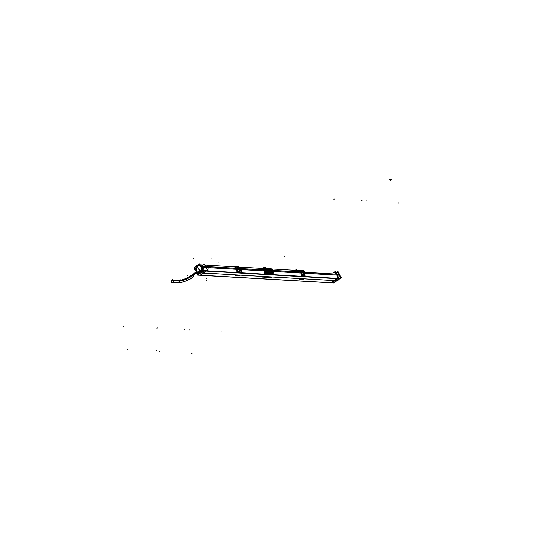<?xml version="1.0" encoding="UTF-8"?>
<svg xmlns="http://www.w3.org/2000/svg" width="533" height="533" viewBox="0 0 533 533"><rect width="100%" height="100%" fill="white"/><g stroke="black" fill="none" stroke-linecap="round" stroke-linejoin="round"><path stroke-width="0.8" d="M331.279 282.763L336.923 278.652A0.593 0.506 93.3 0 0 337.136 278.339A0.593 0.506 93.3 0 1 336.923 278.652L331.279 282.763L200.608 275.201L331.279 282.763M337.016 275.121A4.371 3.771 93.3 0 1 337.136 278.339A4.371 3.771 93.3 0 0 337.016 275.121L305.682 273.309L337.016 275.121M336.51 274.175L336.983 275.061L336.51 274.175M335.737 272.676L334.064 272.583A4.371 3.771 93.3 0 1 336.47 274.109A4.371 3.771 93.3 0 0 334.064 272.583L335.73 272.683M200.395 275.188L202.18 273.889L200.395 275.188M240.743 268.585L263.489 269.905A2.951 1.219 53.9 0 1 263.482 269.885A2.951 1.219 53.9 0 0 263.489 269.905L240.743 268.585M207.923 266.687L236.026 268.312L207.923 266.687M206.871 266.607L206.891 266.253L206.871 266.607M206.877 266.627L205.805 266.567L206.877 266.627M305.222 272.316L336.483 274.129L305.222 272.316M272.983 270.451L300.499 272.043L272.983 270.451M273.442 271.444L301.032 273.043L273.442 271.444M208.45 267.686L236.552 269.312L206.338 267.559L208.443 267.686L208.323 268.126M241.202 269.578L264.022 270.897A2.951 1.219 53.9 0 0 264.028 270.904A2.951 1.219 53.9 0 0 264.028 270.904L241.202 269.578M267.433 273.855L265.327 273.729L267.433 273.855M264.155 270.451L263.882 270.651A2.951 1.219 53.9 0 0 263.988 270.837A2.951 1.219 53.9 0 1 263.882 270.651L263.615 270.151A2.951 1.219 -126.1 0 1 263.515 269.951A2.951 1.219 -126.1 0 0 263.615 270.151L263.895 269.951L263.882 270.651L264.235 270.411L266.16 273.636L267.872 273.522M268.299 273.029L268.126 270.151L264.421 268.206L263.209 268.126M264.635 272.363L264.055 270.951L264.635 272.363M268.132 270.131L268.405 270.651L267.359 273.709L266.16 273.636L263.222 268.132L264.235 270.411L263.955 269.911L263.602 270.144M265.88 269.112L264.781 268.579C264.428 269.471 265.128 270.784 266.866 272.503L266.813 272.703C264.988 270.844 264.248 269.451 264.588 268.539L264.588 268.539C264.248 269.451 264.988 270.844 266.813 272.703L267.393 270.284L266.813 272.703L267.599 271.763M263.462 269.851L262.796 268.432L263.462 269.851M236.805 267.033L235.806 266.56L236.559 268.319A5.024 4.331 93.3 0 1 236.825 268.825L238.704 271.99L240.176 271.81L239.617 272.323L238.371 272.256L240.037 272.203M238.864 271.917L240.17 271.783A4.73 4.077 -86.7 0 0 239.923 270.897L239.897 272.123L238.358 272.256M236.679 269.358L236.445 268.352A4.937 4.257 93.3 0 1 236.719 268.865L236.079 268.212M236.492 269.012L236.679 269.338L236.485 269.018A4.61 3.978 -86.7 0 0 236.219 268.545L236.019 267.686L236.452 268.372A4.93 4.251 93.3 0 1 236.719 268.879A4.944 4.264 -86.7 0 0 236.445 268.352L236.585 268.359M208.256 267.186A1.179 0.486 53.9 0 0 207.95 266.74A1.179 0.486 53.9 0 1 208.256 267.186A1.179 0.486 53.9 0 1 208.43 267.626A1.179 0.486 53.9 0 0 208.256 267.186M236.366 266.74L236.958 267.04L235.813 266.56L237.325 266.453L237.891 267.12L236.925 267.06L237.885 267.086A4.73 4.077 -86.7 0 0 237.312 266.44L236.179 266.36A4.73 4.077 -86.7 0 1 236.745 266.986M236.799 267.033L236.232 266.387L237.305 266.453L237.891 267.12L236.925 267.06L238.038 267.093M238.711 271.977L238.831 270.817L239.897 270.877L240.003 271.43L239.957 270.751L238.811 270.811L239.917 270.871L238.811 270.817L239.897 270.877L240.21 271.763M237.565 266.866L238.004 267.1L237.565 266.86M240.649 268.559L237.065 266.633L240.649 268.559A5.024 4.331 -86.7 0 1 240.916 269.065A5.024 4.331 -86.7 0 0 240.649 268.559M240.896 269.025L240.017 272.057L240.916 269.065A5.024 4.331 93.3 0 0 240.636 268.545M239.13 270.098L237.485 268.612L237.218 267.373L237.485 268.612L239.057 268.359L239.217 269.805A1.179 1.019 93.3 0 1 239.144 270.018M240.07 268.412L240.21 269.911L239.45 270.138L240.003 268.759M236.112 266.473L236.505 266.66L236.099 266.38M239.897 272.123L238.444 272.25L239.084 271.723L238.911 270.691L238.751 271.137M238.804 271.85L238.831 270.817A4.73 4.077 -86.7 0 1 239.064 271.743L240.123 271.917L238.704 272.057M238.831 271.357L238.837 270.851L239.897 270.877L240.15 271.79L239.084 271.723L238.831 270.817L238.704 271.983L236.825 268.825A5.024 4.331 93.3 0 0 236.559 268.319L235.806 266.56L236.319 266.793M239.07 268.339L238.271 267.573L239.324 268.365L239.47 269.818L239.337 268.379M239.217 269.805L239.057 268.352L239.39 270.118M239.07 268.385L239.117 270.044L237.485 268.612M207.064 267.12A1.179 0.486 53.9 0 0 207.357 267.559A1.179 0.486 53.9 0 1 207.064 267.12A1.179 0.486 53.9 0 1 206.884 266.673A1.179 0.486 53.9 0 0 207.064 267.12M207.757 267.553A1.179 0.486 53.9 0 1 207.77 267.586A1.179 0.486 53.9 0 0 207.757 267.553A1.179 0.486 53.9 0 0 207.011 266.68A1.179 0.486 53.9 0 1 207.757 267.553L207.803 267.519M267.613 271.71L267.306 270.964M266.453 269.352L267.293 270.931L266.453 269.352A1.333 0.546 -126.1 0 1 267.293 270.931A1.333 0.546 -126.1 0 1 266.993 271.237A1.333 0.546 -126.1 0 1 266.34 270.877A1.333 0.546 -126.1 0 1 265.494 269.298A1.333 0.546 -126.1 0 1 265.794 268.992A2.492 2.152 -86.7 0 1 266.68 269.911A2.492 2.152 93.3 0 1 266.993 271.237A1.179 1.019 93.3 0 1 266.866 272.503C265.128 270.784 264.428 269.471 264.768 268.572L265.041 268.539A1.179 1.019 -86.7 0 1 265.787 268.992A1.333 0.546 -126.1 0 1 266.174 269.138L267.26 270.631A1.333 0.546 -126.1 0 1 267.293 270.931A1.333 0.546 -126.1 0 1 267.186 271.184A1.333 0.546 -126.1 0 1 266.993 271.237A1.333 0.546 -126.1 0 1 266.34 270.877A1.333 0.546 -126.1 0 1 265.494 269.298A1.333 0.546 -126.1 0 1 265.621 269.032A1.333 0.546 -126.1 0 1 265.794 268.992A1.333 0.546 -126.1 0 1 266.453 269.352A1.333 0.546 -126.1 0 1 267.26 270.631M268.918 271.224L268.319 270.091M268.998 270.724L268.952 270.744A4.944 4.264 -86.7 0 0 268.685 270.218L268.259 269.551L268.692 270.238A4.937 4.257 93.3 0 1 268.952 270.731L269.238 271.344L268.479 270.404L268.825 270.224M271.883 274.182L272.39 273.656L271.857 274.189L270.971 273.915M268.792 270.178A5.024 4.331 93.3 0 1 269.078 270.704L270.944 273.855L271.05 272.676L272.156 272.736L271.05 272.683L272.136 272.763L272.39 273.656L271.25 273.722L271.07 272.683L272.136 272.743L272.243 273.296L272.196 272.616L271.057 272.723L272.143 272.776L272.39 273.656L271.324 273.589L271.15 272.556L270.997 273.229L271.07 272.683L272.136 272.743L272.243 273.296M270.251 273.955L271.877 274.195L270.597 274.122L271.284 273.715M268.359 268.246L269.198 268.905L268.046 268.425L268.799 270.184A5.024 4.331 93.3 0 1 269.065 270.691L270.944 273.855L271.07 272.683A4.73 4.077 -86.7 0 1 271.304 273.609L272.416 273.676A4.73 4.077 -86.7 0 0 272.163 272.763M268.559 268.659L268.059 268.432L268.452 268.259L269.565 268.319L268.046 268.425L268.799 270.184A5.024 4.331 93.3 0 1 269.065 270.691M269.438 268.299L270.244 268.965L269.165 268.925L270.124 268.952A4.73 4.077 -86.7 0 0 269.551 268.306L268.439 268.239A4.73 4.077 -86.7 0 1 268.985 268.852M272.889 270.424L269.305 268.499L272.889 270.424A5.024 4.331 -86.7 0 1 273.156 270.931A5.024 4.331 -86.7 0 0 272.889 270.424M273.156 270.931L272.243 273.929L273.156 270.931A5.024 4.331 93.3 0 0 272.876 270.411M271.37 271.963L269.725 270.478L269.458 269.238L269.725 270.478L271.05 270.104L269.338 270.544M272.31 270.278L272.443 271.777L271.69 272.003L272.243 270.624M301.165 273.089L300.552 271.957M300.965 272.743L300.712 272.276A4.61 3.978 -86.7 0 1 300.958 272.763L301.205 272.61A4.944 4.264 -86.7 0 0 300.925 272.09L300.492 271.417L300.925 272.103A4.937 4.257 93.3 0 1 301.192 272.596L301.478 273.209L300.925 272.09L300.679 272.356M301.032 272.043A5.024 4.331 93.3 0 1 301.312 272.57L303.404 275.668L302.871 275.987L304.59 275.641L304.09 276.061L303.21 275.781M303.184 275.788L303.29 274.542L304.396 274.602L303.29 274.548A4.73 4.077 -86.7 0 1 303.543 275.474L304.603 275.648L303.497 275.581L303.39 274.422L303.23 275.095L303.31 274.548L304.376 274.628L304.629 275.521L303.537 275.448L304.603 275.648M303.284 275.581L303.23 274.868M300.792 270.524L301.438 270.771L300.286 270.291L301.038 272.05A5.024 4.331 93.3 0 1 301.305 272.556L303.184 275.721L303.31 274.548L304.376 274.608L304.483 275.161L304.39 274.655M300.299 270.298L300.859 270.471L300.286 270.291L301.038 272.05A5.024 4.331 93.3 0 1 301.305 272.556M302.044 270.597L302.364 270.851L301.405 270.791L302.484 270.831L302.044 270.591M305.123 272.29L301.545 270.364L305.123 272.29A5.024 4.331 -86.7 0 1 305.396 272.796A5.024 4.331 -86.7 0 0 305.123 272.29M305.396 272.796L304.483 275.794L305.396 272.796A5.024 4.331 93.3 0 0 305.116 272.276M303.61 273.829L301.964 272.343L301.698 271.104L301.964 272.343L303.537 272.09L303.703 273.835M304.55 272.143L304.683 273.642L303.93 273.869L304.483 272.49M300.459 270.291L301.951 270.111M301.831 270.258L302.364 270.851L301.405 270.791M303.344 275.648L304.629 275.521A4.73 4.077 -86.7 0 0 304.396 274.628M303.563 272.096L302.751 271.304L303.803 272.096L303.597 273.775L301.964 272.343M303.55 272.07L303.87 273.815M303.55 272.116L303.597 273.775A1.179 1.019 93.3 0 0 303.69 273.529M270.944 273.829L272.35 273.782L271.25 273.722L270.997 273.216L271.244 273.709M271.284 270.204L271.444 271.683L271.564 270.224L270.511 269.438L271.564 270.231L271.71 271.683L271.317 270.218M271.364 271.937L271.137 269.978L271.457 271.67A1.179 1.019 93.3 0 1 271.384 271.883M206.084 267.486L205.611 266.6L206.084 267.486M201.201 271.31L202.12 270.418L201.201 271.31M201.068 271.69L204.965 271.937M200.395 271.41L201.681 268.725L200.395 271.41M201.974 268.725L202.3 269.325L201.974 268.725M201.048 271.737L200.295 271.59L201.747 268.445L202.493 268.632M201.78 268.359L201.987 267.306L201.78 268.359M206.118 267.546L201.994 267.313L206.118 267.546M201.614 268.166L200.261 265.627L201.614 268.166M199.995 265.407L197.003 265.661L200.168 271.583L197.003 265.661L195.464 268.805L197.103 271.877L195.464 268.805L196.864 265.76L199.995 265.407M197.117 271.897L199.942 271.743L197.117 271.897M198.496 273.249L200.135 271.85L198.496 273.249M198.722 273.676L198.762 273.649A1.759 0.726 -126.1 0 1 198.256 273.636M197.97 273.476A1.759 0.726 -126.1 0 1 197.95 273.462L200.348 272.096M201.441 266.293L200.268 265.521L201.441 266.293M205.585 266.553L201.461 266.313L205.585 266.553M201.954 267.253L201.481 266.36L201.954 267.253M201.86 267.246L201.387 266.353L201.86 267.246M338.568 274.295L338.855 274.748L338.315 275.141L338.841 274.755L339.055 275.181L338.568 274.295A3.484 3.005 93.3 0 1 338.935 274.935M339.601 274.788L338.468 273.576L339.601 274.788L340.034 276.674L339.601 274.788L339.001 274.755L339.614 274.788L339.001 274.755M339.121 279.112L337.982 279.945L339.121 279.112M177.476 282.283A1.179 1.019 93.3 0 0 179.215 281.018A1.179 1.019 93.3 0 0 178.415 280.471L172.445 280.125A1.179 1.019 93.3 0 1 172.306 282.49L178.275 282.83C182.799 282.657 187.942 280.585 193.712 276.614L193.592 276.7M172.246 282.483A1.179 1.019 93.3 0 1 172.386 280.125M195.271 268.559L194.472 269.138M333.658 272.556L335.23 271.41L338.555 277.633L330.966 282.836M197.07 272.849L196.704 273.302M197.057 272.843L197.403 273.496M199.655 273.676L198.316 273.596L199.695 273.642M198.016 273.569L197.55 273.542L197.823 273.342M195.664 269.931L195.884 270.651M195.877 270.631L195.444 270.951M204.912 272.07L207.564 270.124L204.239 263.902L207.67 270.058L200.082 275.261M194.525 269.225L195.464 270.991M200.488 264.854A0.593 0.506 -86.7 0 1 200.528 264.854L200.548 264.854A0.593 0.506 -86.7 0 1 200.568 264.861L233.967 266.793L200.508 264.854A4.371 3.771 93.3 0 1 203.02 266.453L236.059 268.365M261.35 268.372L239.317 267.1L261.363 268.379M298.427 270.517L271.557 268.965L298.447 270.524M338.302 273.436A4.371 3.771 93.3 0 1 339.135 274.328L305.256 272.37M300.539 272.096L273.016 270.504M263.848 269.971L240.776 268.639M339.927 276.48A4.371 3.771 93.3 0 0 339.608 275.215L305.662 273.249M301.005 272.983L273.422 271.384M264.321 270.857L241.183 269.518M236.532 269.252L203.493 267.339A4.371 3.771 93.3 0 1 203.619 270.677L339.734 278.552A4.371 3.771 93.3 0 0 339.827 278.219M268.679 270.224L268.679 270.231A4.93 4.251 93.3 0 1 268.952 270.744L268.912 271.204L268.186 271.157M268.365 270.084L267.633 270.124M268.372 270.551A2.945 1.219 53.9 0 1 268.672 272.923A2.945 1.219 53.9 0 1 268.206 273.023L266.866 274.035M268.539 273.915A4.61 3.978 93.3 0 1 268.492 274.169L264.168 273.922A4.61 3.978 93.3 0 0 263.955 270.904M264.375 268.199L265.287 267.559A2.945 1.219 -126.1 0 1 268.192 270.211M264.415 268.172L263.482 268.112M263.029 268.086L261.536 268.006A5.024 4.331 93.3 0 1 264.568 273.689L268.912 273.935A5.024 4.331 93.3 0 0 268.918 272.123M267.912 269.725A5.024 4.331 93.3 0 1 268.752 271.384M264.022 269.971A2.945 1.219 53.9 0 1 263.742 267.593A2.945 1.219 53.9 0 1 264.188 267.493L263.502 267.972M263.962 270.917L241.209 269.598M263.409 269.878L240.729 268.565M265.767 273.975L267.106 272.963A2.945 1.219 -126.1 0 1 264.201 270.311M265.714 273.962L266.147 273.629L267.393 273.702L266.953 274.029M264.035 270.951L263.449 269.851M262.396 268.399L261.183 268.332A4.61 3.978 93.3 0 1 263.409 269.885M235.033 266.833L233.867 266.767A4.61 3.978 93.3 0 1 236.792 272.236L241.043 272.483A4.61 3.978 93.3 0 0 241.083 272.27M236.086 267.766L236.206 268.625M237.198 269.365L207.89 267.673L207.337 266.633L236.639 268.332M236.552 268.312A5.024 4.331 93.3 0 1 236.839 268.839M236.759 268.859L236.452 268.372A4.937 4.257 93.3 0 1 236.719 268.865L236.485 269.018M235.813 266.527L234.194 266.433A5.024 4.331 93.3 0 1 237.192 272.043L241.442 272.29A5.024 4.331 93.3 0 0 238.451 266.68L237.498 266.627M237.172 266.627L237.858 267.08M236.925 267.033L237.885 267.086L236.938 267.053M237.265 266.427L236.112 266.487M237.298 266.447L237.865 267.093L236.958 267.04L237.865 267.093M239.637 272.323L240.203 271.917L238.957 271.843L238.391 272.256L240.117 272.15M236.972 269.392L236.412 269.018M236.552 269.332L237.252 270.924M238.011 272.09L238.438 272.256M236.692 268.832L238.737 271.983M238.757 271.357L238.844 270.864L239.903 270.911M238.837 270.837L239.897 270.897L240.15 271.79L238.924 271.757M239.397 270.178L240.057 269.705L238.617 267.013L237.965 267.486M239.31 268.332L239.823 268.299L239.937 269.018L239.823 268.299L239.35 268.405M239.077 268.352L239.823 268.299L239.33 268.365L239.823 268.299L239.843 268.839M237.711 267.473L238.358 267L239.79 269.685L239.15 270.158M237.098 268.679L238.811 268.239L238.831 268.779M238.924 268.958L238.811 268.239L237.198 268.859M239.204 269.818L239.05 268.339L239.204 269.818M208.23 267.12A1.179 0.486 -126.1 0 1 208.363 268.106A1.179 0.486 -126.1 0 1 207.037 267.053M207.104 267.173A1.179 0.486 -126.1 0 1 206.971 266.194A1.179 0.486 -126.1 0 1 208.296 267.246M207.444 267.646L206.118 267.566L205.565 266.533L206.891 266.607L207.444 267.646M267.626 271.63L266.773 272.703L267.266 270.064M264.628 268.539C264.208 269.451 264.948 270.844 266.853 272.709L266.906 272.496C265.114 270.784 264.415 269.471 264.808 268.572L264.628 268.539M265.494 269.372L266.26 270.804M266.953 271.124L266.886 272.53M266.187 269.152A1.333 0.546 53.9 0 0 265.621 269.032A1.333 0.546 53.9 0 0 265.494 269.325M267.293 270.857L266.64 269.525M266.906 271.117L266.813 272.523M265.834 269.112L265.041 268.539M266.313 270.851A1.333 0.546 53.9 0 0 267.186 271.184A1.333 0.546 53.9 0 0 267.293 270.911M267.033 271.264A2.492 2.192 87.1 0 0 266.68 269.911A2.492 2.099 -81.2 0 0 265.82 268.985M266.36 270.911L265.487 269.265M265.734 268.985A2.492 2.192 -92.9 0 1 266.68 269.911A2.492 2.099 98.8 0 1 266.953 271.237M266.427 269.325L267.639 270.984L267.373 272.29M268.719 270.897A4.61 3.978 -86.7 0 0 268.459 270.411L268.952 270.731A4.937 4.257 93.3 0 0 268.692 270.238L268.692 270.238M268.326 269.631L268.439 270.491M273.322 274.135A4.61 3.978 93.3 0 1 273.282 274.348L269.032 274.102A4.61 3.978 93.3 0 0 267.999 269.838M272.356 274.015L270.684 274.115M270.971 273.849L269.052 270.651L268.645 270.884M268.945 270.684L269.212 271.257M268.792 271.197L269.491 272.789M266.953 268.519A5.024 4.331 93.3 0 1 269.431 273.909L273.682 274.155A5.024 4.331 93.3 0 0 270.691 268.545L269.738 268.492M268.052 268.392L266.74 268.319M272.256 273.922L273.136 270.891M301.725 274.655L301.032 273.063L273.449 271.464M300.372 271.87L272.969 270.431M300.565 271.497L301.065 272.09M299.513 270.564L298.347 270.498A4.61 3.978 93.3 0 1 301.272 275.967L305.522 276.214A4.61 3.978 93.3 0 0 305.562 276.001M302.884 275.981L304.403 275.854L303.15 275.788M303.21 275.714L301.292 272.516L300.885 272.749M301.185 272.55L301.451 273.123M300.292 270.258L298.673 270.164A5.024 4.331 93.3 0 1 301.665 275.774L305.922 276.021A5.024 4.331 93.3 0 0 302.924 270.411L301.978 270.358M304.396 274.602L303.297 274.588L304.376 274.608L304.483 275.161M304.496 275.788L305.376 272.756M305.209 272.296L337.109 274.142L337.662 275.181L305.689 273.329M301.651 270.358L302.338 270.811M301.398 270.764L302.364 270.851M300.958 272.057L300.918 272.096A4.93 4.251 93.3 0 1 301.192 272.61L300.965 272.749M301.238 272.59L301.192 272.596A4.937 4.257 93.3 0 0 300.925 272.103L300.972 272.07M300.592 270.211L301.805 270.184M301.225 270.717A4.73 4.077 -86.7 0 0 300.679 270.104L301.791 270.171L302.344 270.831L301.431 270.771L302.344 270.824L301.778 270.184L300.712 270.118L301.778 270.184M302.378 270.837A4.73 4.077 -86.7 0 0 301.791 270.171M303.504 275.574L303.317 274.582L304.383 274.642L304.629 275.521L303.563 275.461L303.31 274.548M303.397 275.488L303.324 274.595L304.376 274.608L304.629 275.521L303.284 275.568M303.237 275.088L303.317 274.582M304.683 275.494L304.503 275.148M303.877 273.909L304.53 273.436L303.097 270.744L302.444 271.217M303.783 272.063L304.303 272.03L304.416 272.749L304.303 272.03L303.83 272.136M303.81 272.103L304.303 272.03L303.81 272.103L304.303 272.03L304.323 272.57M302.191 271.204L302.831 270.731L304.27 273.416L303.63 273.889M301.578 272.41L303.29 271.97L303.304 272.51M303.404 272.696L303.29 271.97L301.678 272.596M303.683 273.549L303.524 272.07L303.683 273.549M269.412 268.492L270.098 268.945M269.158 268.899L270.124 268.952M268.032 268.425L268.619 268.612M269.505 268.292L268.472 268.246M269.538 268.312L270.131 268.985L269.165 268.925L270.111 268.972L269.192 268.905L270.104 268.958L269.538 268.319L268.472 268.252L269.538 268.319M270.911 273.922L272.436 273.782L270.664 274.115M271.104 273.782L271.07 272.683M271.044 273.715L271.077 272.716L272.136 272.743L272.39 273.656L270.997 273.222M272.45 273.629L272.263 273.282M271.637 272.043L272.296 271.57L270.857 268.879L270.204 269.352M271.55 270.198L272.063 270.164L272.176 270.884L272.063 270.164L271.59 270.271M271.57 270.238L272.063 270.164L271.57 270.238L272.063 270.164L272.083 270.704M269.951 269.338L270.591 268.865L272.03 271.55L271.39 272.023M269.438 270.731L271.27 270.178L271.457 271.67M203.639 270.604A0.593 0.506 -86.7 0 1 203.413 270.931L339.534 278.812A0.593 0.506 -86.7 0 0 339.754 278.486L203.639 270.604L339.754 278.493M333.785 282.996L197.663 275.121L203.533 270.844L339.654 278.726L333.785 282.996M197.776 275.041L333.898 282.916L197.83 275.001M196.677 273.262L197.623 275.028M338.482 277.686L335.37 279.952M333.098 281.557L333.565 281.584M335.404 279.752L335.93 279.785M335.324 279.812L335.857 279.838M337.449 275.088A4.431 3.824 -86.7 0 0 336.969 274.202M335.91 272.543L338.075 276.607M333.538 281.664L335.983 279.905M335.837 279.872L338.315 277.82M205.012 271.99L202.24 274.002M204.239 263.902L202.767 264.981M200.388 271.67L200.834 271.697M200.082 271.65L201.287 270.737M201.647 270.757L203.493 270.864M206.198 267.493L201.341 267.213A4.431 3.824 93.3 0 1 201.481 270.504M206.331 270.784L201.967 270.531M201.174 271.357L202.933 270.091L202.327 268.952M202.007 270.498A0.593 0.506 -86.7 0 1 201.8 270.791L203.473 270.884M202.393 270.484L206.344 270.711M196.89 265.574L199.349 263.802L202.673 270.024L200.215 271.79L196.924 265.641M194.585 267.273L196.983 265.501L200.308 271.723L197.903 273.496L194.585 267.273M196.95 265.621L194.665 267.353M196.884 265.701L195.358 268.992L195.744 268.912M197.203 272.07L195.364 268.625M196.464 271.057L196.904 271.89L200.681 272.01M197.43 272.869L196.91 271.89L197.483 272.163M198.216 273.269L200.068 273.376M197.81 273.242L200.148 271.603M201.081 271.657L205.038 271.883M197.89 273.722L199.475 273.815M198.116 264.808L196.884 265.667M200.568 264.861L200.128 264.841M205.718 266.607L200.868 266.327A4.431 3.824 93.3 0 0 198.403 264.734M201.154 265.934L202.147 267.793M202.16 267.779L202.473 268.372L201.76 268.465L200.141 265.434L200.854 265.341L201.168 265.92M206.211 267.573L201.914 267.326L201.361 266.287L205.658 266.533M197.077 265.567L200.661 265.207M199.562 264.201L200.335 265.227M335.237 281.564L340.574 277.673L338.928 274.615L338.208 275.135M338.988 274.728L337.369 271.677L335.983 272.683M339.708 274.981L339.101 274.941M337.582 272.077L338.089 271.717L339.734 274.775M339.674 274.655L341.287 277.713L335.883 281.471M339.514 274.608L338.908 274.575M338.735 274.568A3.484 3.005 93.3 0 1 339.035 275.181M171.533 280.478L170.92 280.931L171.26 281.571M171.613 282.23L172.026 283.003L173.831 281.684L172.725 279.612L171.939 280.185M171.353 281.87A1.179 1.019 -86.7 0 0 173.145 281.864A1.179 1.019 -86.7 0 0 173.092 280.605L179.301 280.964M171.419 281.997A1.179 1.019 -86.7 0 1 172.326 280.118A1.179 1.019 -86.7 0 1 173.158 280.731L179.368 281.091M192.58 274.515C186.843 278.399 182.073 280.385 178.275 280.465A1.179 1.033 -84.5 0 1 179.081 281.071A10.64 3.111 -28.1 0 0 192.693 275.508A1.179 0.52 -126.7 0 1 192.58 274.515A1.179 0.52 -126.7 0 1 192.606 274.495M193.992 276.407A1.179 0.52 -126.7 0 1 192.626 275.388A10.64 3.111 -28.1 0 1 179.015 280.944A1.179 1.033 -84.5 0 1 178.049 282.816C184.365 282.117 189.675 279.978 193.992 276.407M192.266 275.648L197.157 272.09M192.333 275.774L197.223 272.216M205.032 265.121L233.967 266.793L205.032 265.121M206.664 270.791L337.136 278.339L206.664 270.791M268.392 270.651L264.421 268.206M240.01 272.063L240.916 269.065M236.372 266.74L235.992 266.56M238.837 271.364L238.837 270.851M239.017 271.85L240.15 271.79M239.057 268.359L238.877 268.872L238.811 268.239M266.866 272.503A1.179 1.019 93.3 0 0 266.993 271.244A2.492 2.152 93.3 0 0 266.68 269.911A2.492 2.152 -86.7 0 0 265.794 268.992A1.179 1.019 -86.7 0 0 265.054 268.539M265.494 269.298L266.34 270.877L265.494 269.298M303.517 275.581L304.629 275.521M303.537 272.09L303.357 272.603L303.29 271.97M272.27 274.069L270.631 274.129M272.35 273.782L271.277 273.715L272.39 273.656M271.297 270.224L271.357 271.91L269.725 270.478L271.05 270.104L271.117 270.737L271.05 270.104M206.251 271.09L336.923 278.652L206.251 271.09M202.38 270.491L206.344 270.717M198.762 273.262L200.108 273.342M338.129 280.764L202.014 272.889M338.162 280.818L202.04 272.943M391.169 180.041L390.736 180.361M266.72 276.98L262.396 276.734L266.72 276.98M156.189 350.394L156.622 350.074L156.189 350.394M184.738 329.601L184.305 329.914L184.738 329.601M361.667 200.714L362.1 200.401L361.667 200.714M390.902 179.548L391.335 179.228M266.913 277.333L262.576 277.08M389.71 179.474L389.27 179.794M389.976 179.974L390.409 179.661M127.494 349.721L127.061 350.041L127.494 349.721M157.402 327.942L156.962 328.255L157.402 327.942M239.25 275.394L234.993 275.148M334.331 199.062L333.898 199.375L334.331 199.062M239.437 275.741L235.18 275.494M231.495 266.1L232.601 266.167M239.937 268.219L239.497 268.539L239.937 268.219M238.917 268.159L238.484 268.479L238.917 268.159M207.657 267.153L208.09 266.84L207.657 267.153M285.068 256.513L284.635 256.833L285.068 256.513M266.68 269.911A2.492 2.152 -86.7 0 0 265.787 268.992A2.492 2.152 -86.7 0 1 266.68 269.911M159.733 351.587L159.3 351.907L159.733 351.587M189.641 329.807L189.202 330.12L189.641 329.807M271.49 277.26L267.233 277.013M366.571 200.928L366.138 201.241L366.571 200.928M271.677 277.606L267.419 277.36M191.973 353.452L191.54 353.772L191.973 353.452M221.881 331.673L221.442 331.986L221.881 331.673M303.73 279.125L299.473 278.879M398.811 202.793L398.378 203.106L398.811 202.793M303.917 279.472L299.659 279.225M295.975 269.831L297.081 269.898M303.397 271.89L302.964 272.21L303.397 271.89M269.165 268.925L270.278 268.958M263.735 267.966L264.628 268.019M272.176 270.084L271.737 270.404L272.176 270.084M271.157 270.024L270.724 270.344L271.157 270.024M204.712 273.149L199.862 272.869L204.712 273.149M180.054 280.012L180.56 279.818M186.603 280.052L187.036 279.738M206.637 280.605L206.371 280.105L206.637 280.605M206.537 280.425L206.271 279.925L206.537 280.425M193.499 258.552L193.765 259.051M206.724 278.886L206.464 278.386M211.494 258.938L211.061 259.251M123.689 326.163L123.25 326.482M219.123 261.963L218.617 262.149M173.245 280.671A1.179 1.019 93.3 0 1 171.506 281.944A1.179 1.019 93.3 0 1 173.245 280.671M173.292 280.678L179.055 281.011M178.275 282.83A1.179 1.019 93.3 0 0 179.215 281.018A10.633 3.111 151.9 0 0 192.42 275.628A1.179 0.486 53.9 0 0 193.546 276.66A1.179 0.486 53.9 0 0 193.612 275.694M178.415 280.471C182.159 280.325 186.79 278.406 192.32 274.708A1.179 0.486 53.9 0 0 192.42 275.628L197.19 272.15M173.125 280.664L179.335 281.024L173.125 280.664M187.043 275.314L187.31 275.814L187.043 275.314M194.911 269.671A1.179 1.019 93.3 0 1 195.211 267.979A1.179 1.019 93.3 0 1 196.644 268.412M196.577 268.286A1.179 1.019 93.3 0 1 196.277 269.978A1.179 1.019 93.3 0 1 194.845 269.551M240.11 271.917L239.037 271.85M192.42 275.628A1.179 0.486 53.9 0 0 193.712 276.614M238.378 272.256L239.777 272.31M267.619 270.944L266.886 269.571L267.619 270.944M270.611 274.122L270.231 273.955L270.611 274.122M304.596 275.881L302.471 275.821M199.975 273.436L198.636 273.356L199.975 273.436M192.56 274.535L196.804 271.437L192.56 274.535M197.496 273.549L198.023 273.582M268.672 272.923L267.333 273.929M263.742 267.593L262.369 268.552M236.885 267.073L236.359 266.82M240.043 268.372L240.156 270.084M238.098 267.533L237.218 267.373M265.114 268.545L264.521 268.599M267.266 270.671L266.134 269.112M301.365 270.804L300.839 270.551M300.632 270.091L301.745 270.158M304.523 272.103L304.636 273.815M269.125 268.938L268.599 268.685M272.283 270.238L272.396 271.95M172.186 282.483L178.395 282.836M173.018 280.158L178.315 280.465"/></g></svg>
